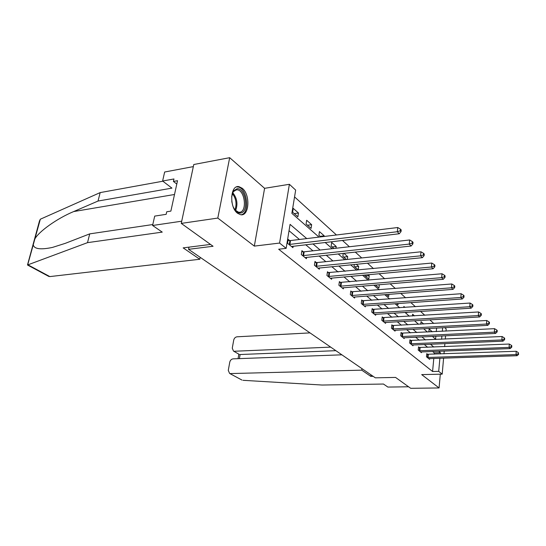 <?xml version="1.0" encoding="UTF-8"?>
<svg xmlns="http://www.w3.org/2000/svg" width="546" height="546" viewBox="0 0 546 546"><rect width="100%" height="100%" fill="white"/><g stroke="black" fill="none" stroke-linecap="round" stroke-linejoin="round"><path stroke-width="0.82" d="M242.253 188.288L239.059 186.691C230.316 184.384 228.965 207.159 237.558 213.261L240.54 214.694C249.276 216.837 250.648 194.69 242.253 188.288M444.731 327.62L446.184 328.958L445.993 331.101M443.605 358.101L442.185 374.153L421.689 374.604L439.073 387.947L410.722 388.315L395.55 377.416L375.334 377.832L188.547 249.317L213.07 246.266L181.258 223.396L193.782 164.51L229.682 157.685L217.806 218.072L254.32 246.11L279.586 243.059L289.387 184.295L295.666 190.09L291.864 213.336L319 237.1M254.32 246.11L264.598 188.322L229.682 157.685M264.598 188.322L289.387 184.295M433.783 323.437L429.832 319.847M424.788 315.26L420.55 311.411M415.404 306.729L410.858 302.6M405.603 297.829L400.737 293.4M395.372 288.527L390.144 283.777M384.671 278.801L379.06 273.703M373.464 268.612L367.438 263.138M361.718 257.937L355.248 252.061M349.392 246.744L342.438 240.417M336.452 234.978L294.553 196.901M439.073 387.947L440.301 374.194M181.258 223.396L217.806 218.072M188.998 247.14L188.547 249.317M435.578 339.189L435.858 336.234M436.288 331.593L436.616 328.044M292.622 212.196L297.87 216.81L298.478 213.008L293.243 208.367L292.622 212.196M306.067 224.01L311.077 228.412L311.643 224.679L306.654 220.256L306.067 224.01M324.119 236.479L324.215 235.824L319.451 231.6L318.898 235.285L320.72 236.889M335.967 248.253L336.22 246.464L331.668 242.431L331.149 246.055L333.906 248.478M343.263 253.358L342.854 256.347L346.471 259.521M347.324 259.432L347.7 256.647L343.912 253.283M354.293 264.448L354.061 266.189L358.244 269.867L358.695 266.393L356.279 264.25M364.871 275L364.789 275.621L368.796 279.142L369.226 275.73L368.072 274.706M375.471 285.012L378.924 288.042L379.327 284.684M386.281 294.512L388.643 296.587L388.902 294.314M396.628 303.603L397.973 304.784L398.116 303.501M406.531 312.305L406.947 312.674L406.988 312.278M403.774 307.514L403.883 306.456L404.982 307.432M412.442 316.018L412.626 314.209L414.523 315.888M420.795 324.16L421.041 321.669L423.669 323.996M432.166 331.797L429.149 328.856L428.89 331.961M306.736 238.588L290.069 224.358L286.145 248.348L278.665 249.215L432.582 371.498L433.797 358.422M434.193 354.177L434.309 352.907L432.589 351.46M427.654 347.311L424.269 344.465M419.246 340.233L415.615 337.189M410.503 332.883L406.62 329.62M401.406 325.232L397.249 321.737M391.939 317.274L387.483 313.527M382.077 308.975L377.306 304.961M371.785 300.32L366.673 296.021M361.049 291.291L355.569 286.684M349.829 281.859L343.96 276.918M338.097 271.99L331.797 266.687M325.819 261.657L319.055 255.972M312.947 250.832L305.692 244.731M299.447 239.476L289.025 230.712M289.646 240.554L288.192 239.36L287.551 243.291L292.915 247.679L293.154 246.198M303.289 251.815L301.904 250.669L301.303 254.532L306.422 258.708L306.634 257.316M316.305 262.544L314.981 261.452L314.414 265.247L319.294 269.233L319.492 267.915M328.726 272.788L327.464 271.751L326.931 275.471L331.593 279.279L331.763 278.03M340.595 282.575L339.387 281.586L338.882 285.237L343.338 288.875L343.502 287.701M351.945 291.939L350.791 290.991L350.314 294.574L354.579 298.061L354.723 296.942M362.81 300.907L361.705 299.993L361.261 303.515L365.342 306.852L365.479 305.794M373.225 309.493L372.167 308.62L371.744 312.08L375.662 315.281L375.785 314.278M383.217 317.731L382.2 316.892L381.797 320.297L385.558 323.368L385.667 322.406M392.806 325.641L391.83 324.836L391.455 328.187L395.058 331.135L395.161 330.221M402.02 333.244L401.078 332.466L400.723 335.763L404.19 338.595L404.286 337.721M410.879 340.547L409.971 339.803L409.637 343.045L412.974 345.768L413.063 344.935M419.403 347.577L418.529 346.86L418.216 350.047L421.423 352.675L421.505 351.877M427.607 354.347L426.774 353.658L426.467 356.797L429.565 359.323L429.634 358.558M442.185 374.153L438.704 371.348L439.892 358.224M432.582 371.498L438.704 371.348M286.145 248.348L279.586 243.059M445.584 335.776L445.29 339.066M444.888 343.598L444.621 346.628M444.232 351.03L443.98 353.828M440.813 343.768L441.195 343.755M441.598 339.23L441.898 335.947M442.315 331.285L442.635 327.73M325.116 242.451L332.214 248.669M338.192 253.904L344.806 259.691M350.648 264.81L356.804 270.202M362.53 275.218L368.263 280.241M373.867 285.142L379.217 289.83M384.705 294.635L389.687 299.003M395.072 303.712L399.72 307.787M404.995 312.401L409.336 316.202M414.51 320.734L418.557 324.283M423.635 328.726L427.409 332.036M432.391 336.397L435.92 339.489M440.274 353.958L440.39 352.689L438.691 351.235M433.797 347.065L430.453 344.205M425.477 339.953L421.887 336.889M416.816 332.569L412.974 329.286M407.814 324.877L403.699 321.362M398.437 316.871L394.028 313.104M388.663 308.531L383.94 304.497M378.474 299.829L373.409 295.502M367.833 290.745L362.401 286.111M356.709 281.251L350.887 276.283M345.079 271.321L338.834 265.991M332.903 260.927L326.194 255.2M320.133 250.027L312.933 243.878M434.309 352.907L440.39 352.689M294.226 213.609L298.478 213.008M307.453 225.232L311.643 224.679M320.079 236.329L324.215 235.824M332.145 246.929L336.22 246.464M343.68 257.07L347.7 256.647M354.729 266.782L358.695 266.393M365.315 276.085L369.226 275.73M428.876 331.715L432.186 331.552M289.005 244.485L397.283 231.736L399.242 233.756L291.475 246.505M288.008 240.452L290.527 240.561L397.768 227.525L397.283 231.736L400.238 230.815L401.017 231.627L401.208 229.948L400.43 229.129L400.238 230.815M400.43 229.129L397.768 227.525M399.242 233.756L401.017 231.627M231.6 196.894L233.538 190.909L237.087 188.718C245.884 187.701 249.263 212.715 240.397 213.029C238.274 213.165 236.309 211.903 234.493 209.234L233.217 206.852M234.998 209.951L238.52 212.196L239.544 212.237C247.256 212.039 245.161 190.602 237.346 189.79L236.479 189.742L233.19 191.776L232.303 193.4M241.086 214.755C250.232 213.595 247.311 187.947 237.892 186.971L236.582 186.93M232.043 202.798L231.77 201.112M87.51 242.649L162.251 232.118L152.587 225.484L154.702 216.1L166.168 214.325L166.728 211.773L170.871 211.125L177.525 180.706L173.416 181.443L173.962 178.965L162.612 181.026L171.949 188.124L98.034 201.044L100.171 192.595L40.329 219.219L39.489 220.925L27.491 264.994L87.51 242.649L89.728 233.872L152.805 224.536M98.034 201.044L73.676 211.568C56.989 218.482 38.65 231.681 34.862 238.964L33.245 244.806C34.145 249.044 40.554 249.918 52.471 247.42L65.322 243.332L89.728 233.872M162.612 181.026L164.646 172.017L193.339 166.605L181.722 221.191L152.587 225.484M100.171 192.595L162.858 181.211M210.517 244.431L183.156 247.877L199.781 259.261L49.857 276.59L48.546 276.29M199.781 259.261L200.17 257.309M173.416 181.443L176.795 184.05M341.885 354.818L233.081 358.858C231.381 359.118 230.269 360.223 229.757 362.182L228.283 370.393L229.593 373.423L241.496 379.811M242.99 380.309L322.113 385.032L383.463 384.036L387.878 387.073L408.579 386.78M310.012 332.889L237.012 336.807C235.319 337.087 234.22 338.192 233.715 340.117L232.268 348.171L233.49 351.078L239.08 354.293M330.699 347.12L234.432 351.249M361.937 368.611L361.745 370.154L230.453 373.573M371.014 374.856L370.83 376.378L361.745 370.154M373.15 376.33L370.83 376.378M335.865 350.675L240.124 354.525L239.401 358.626M302.696 255.665L409.234 244.096L411.09 246.021L305.05 257.589M301.74 251.706L304.156 251.822L409.684 239.974L409.234 244.096L412.107 243.195L412.851 243.973L413.029 242.322L412.285 241.55L412.107 243.195M412.285 241.55L409.684 239.974M411.09 246.021L412.851 243.973M315.738 266.325L420.584 255.842L422.351 257.671L317.99 268.161M314.837 262.442L317.151 262.558L421 251.802L420.584 255.842L423.389 254.962L424.092 255.699L424.256 254.081L423.553 253.344L423.389 254.962M423.553 253.344L421 251.802M422.351 257.671L424.092 255.699M328.194 276.501L431.381 267.014L433.06 268.755L330.344 278.255M327.327 272.686L431.77 263.049L431.381 267.014L434.111 266.148L434.78 266.851L434.93 265.267L434.261 264.564L434.111 266.148M434.261 264.564L431.77 263.049M433.06 268.755L434.78 266.851M340.09 286.22L441.659 277.655L443.263 279.306L342.144 287.899M339.264 282.48L442.021 273.764L441.659 277.655L444.321 276.808L444.963 277.47L445.106 275.914L444.464 275.252L444.321 276.808M444.464 275.252L442.021 273.764M443.263 279.306L444.963 277.47M351.474 295.522L451.467 287.797L452.996 289.373L353.439 297.126M350.675 291.844L451.801 283.981L451.467 287.797L454.06 286.964L454.668 287.599L454.804 286.077L454.19 285.435L454.06 286.964M454.19 285.435L451.801 283.981M452.996 289.373L454.668 287.599M362.367 304.422L460.817 297.474L462.278 298.983L364.25 305.958M361.602 300.812L461.131 293.728L460.817 297.474L463.356 296.662L463.936 297.27L464.059 295.768L463.479 295.161L463.356 296.662M463.479 295.161L461.131 293.728M462.278 298.983L463.936 297.27M372.809 312.954L469.758 306.722L471.157 308.169L374.611 314.428M372.072 309.405L470.051 303.044L469.758 306.722L472.235 305.924L472.788 306.504L472.904 305.037L472.351 304.456L472.235 305.924M472.351 304.456L470.051 303.044M471.157 308.169L472.788 306.504M382.821 321.13L478.31 315.568L479.647 316.953L384.548 322.55M382.111 317.642L478.583 311.957L478.31 315.568L480.726 314.789L481.258 315.342L481.367 313.895L480.835 313.343L480.726 314.789M480.835 313.343L478.583 311.957M479.647 316.953L481.258 315.342M392.431 328.985L486.493 324.037L487.776 325.361L394.096 330.344M391.748 325.553L486.745 320.495L486.493 324.037L488.861 323.273L489.366 323.798L489.469 322.386L488.957 321.853L488.861 323.273M488.957 321.853L486.745 320.495M487.776 325.361L489.366 323.798M401.665 336.527L494.335 332.152L495.563 333.422L403.262 337.831M401.003 333.156L494.574 328.672L494.335 332.152L496.655 331.402L497.14 331.907L497.235 330.514L496.744 330.002L496.655 331.402M496.744 330.002L494.574 328.672M495.563 333.422L497.14 331.907M410.544 343.782L501.863 339.94L503.037 341.154L412.08 345.038M409.903 340.465L502.081 336.513L501.863 339.94L504.129 339.196L504.593 339.687L504.681 338.315L504.211 337.824L504.129 339.196M504.211 337.824L502.081 336.513M503.037 341.154L504.593 339.687M419.082 350.764L509.084 347.406L510.21 348.58L420.563 351.972M418.468 347.495L509.288 344.041L509.084 347.406L511.302 346.683L511.752 347.154L511.827 345.802L511.384 345.331L511.302 346.683M511.384 345.331L509.288 344.041M510.21 348.58L511.752 347.154M427.306 357.48L516.018 354.586L517.11 355.712L428.733 358.647M426.713 354.265L516.209 351.276L516.018 354.586L518.195 353.869L518.625 354.327L518.27 352.545L518.195 353.869M518.27 352.545L516.209 351.276M517.11 355.712L518.625 354.327M289.278 244.499L289.912 240.574M289.892 244.492L290.527 240.561M232.678 192.608C237.087 198.075 238.056 204.067 235.599 210.585M234.971 209.917C236.978 203.986 236.084 198.491 232.289 193.441M40.329 219.219L34.862 238.964M33.245 244.806L27.641 265.015M28.146 264.933L49.857 276.59M174.508 194.492L73.676 211.568M302.955 255.685L303.556 251.829M303.556 255.678L304.156 251.822M315.998 266.346L316.564 262.565M316.591 266.339L317.151 262.558M328.446 276.522L328.979 272.809M329.026 276.515L329.559 272.802M340.342 286.24L340.84 282.596M340.916 286.24L341.414 282.596M351.713 295.543L352.184 291.96M352.279 295.543L352.75 291.96M362.605 304.443L363.049 300.921M363.158 304.443L363.602 300.928M373.041 312.967L373.457 309.514M373.587 312.974L374.003 309.521M383.046 321.15L383.442 317.752M383.585 321.157L383.981 317.758M392.656 329.006L393.031 325.662M393.181 329.013L393.557 325.669M401.883 336.548L402.238 333.258M402.409 336.561L402.757 333.272M410.763 343.803L411.097 340.567M411.274 343.816L411.602 340.581M419.301 350.778L419.615 347.597M419.799 350.791L420.12 347.611M427.518 357.5L427.818 354.368M428.016 357.514L428.317 354.381M239.059 186.691L237.599 186.93M233.19 191.776L233.538 190.909M234.91 190.192L237.346 189.79M27.491 264.994L48.922 276.488M233.49 351.078L239.305 354.429M238.056 358.674L238.855 354.163M229.593 373.423L241.974 380.071"/></g></svg>

